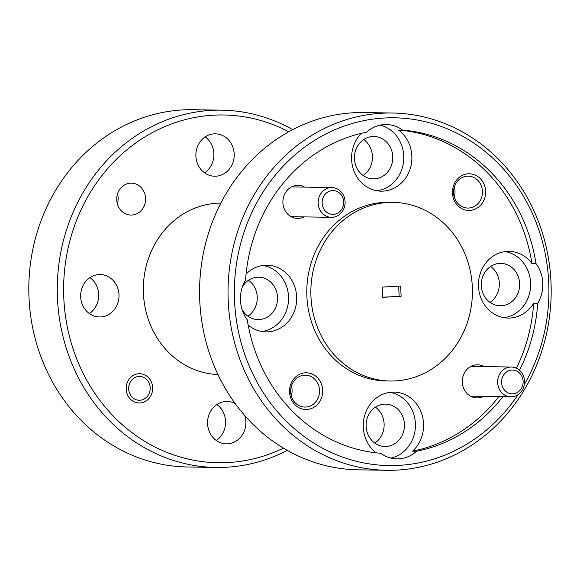 <?xml version="1.0" encoding="UTF-8"?>
<svg xmlns="http://www.w3.org/2000/svg" width="580" height="580" viewBox="0 0 580 580"><rect width="100%" height="100%" fill="white"/><g stroke="black" fill="none" stroke-linecap="round" stroke-linejoin="round"><path stroke-width="0.87" d="M128.666 388.97A11.912 10.773 91 0 0 139.947 400.251A11.912 10.773 91 0 0 150.184 387.737A11.912 10.773 91 0 0 138.903 376.456A11.912 10.773 91 0 0 128.666 388.97M322.154 203.087A11.912 10.773 91 0 0 333.435 214.368A11.912 10.773 91 0 0 343.672 201.862A11.912 10.773 91 0 0 332.398 190.581A11.912 10.773 91 0 0 322.154 203.087M345.093 201.688A14.891 13.463 -89 0 1 331.397 217.34A14.891 13.463 -89 0 1 318.195 203.218A14.891 13.463 -89 0 1 331.89 187.565A14.891 13.463 -89 0 1 345.093 201.688M501.599 382.561A11.912 10.773 91 0 0 512.88 393.842A11.912 10.773 91 0 0 523.124 381.328A11.912 10.773 91 0 0 511.843 370.055A11.912 10.773 91 0 0 501.599 382.561M524.538 381.154A14.891 13.463 -89 0 1 510.842 396.814A14.891 13.463 -89 0 1 497.64 382.691A14.891 13.463 -89 0 1 511.342 367.038A14.891 13.463 -89 0 1 524.538 381.154M392.58 113.02L364.124 112.549A178.662 161.581 91 0 0 199.752 300.396A178.662 161.581 91 0 0 358.172 469.822L386.628 470.293A178.662 161.581 -89 0 1 228.208 300.868A178.662 161.581 -89 0 1 392.58 113.02A178.662 161.581 -89 0 1 551 282.445A178.662 161.581 -89 0 1 386.628 470.293M288.76 131.732A173.899 157.267 91 0 0 63.793 297.815A173.899 157.267 91 0 0 283.482 448.137M287.325 450.377A178.662 161.581 -89 0 1 215.876 467.451A178.662 161.581 -89 0 1 57.456 298.026A178.662 161.581 -89 0 1 221.828 110.178A178.662 161.581 -89 0 1 292.675 129.623M524.342 384.533A173.899 157.267 91 0 0 548.731 282.728A173.899 157.267 91 0 0 384.054 118.03A173.899 157.267 91 0 0 234.545 300.657A173.899 157.267 91 0 0 346.028 458.28A173.899 157.267 91 0 0 518.092 394.617M221.828 110.178L193.372 109.707A178.662 161.581 91 0 0 29 297.555A178.662 161.581 91 0 0 187.42 466.98L215.876 467.451M117.522 193.938A15.957 14.435 -89 0 1 118.139 197.831A15.957 14.435 -89 0 1 117.356 203.834M116.747 199.933A15.957 14.435 -89 0 1 131.428 183.157A15.957 14.435 -89 0 1 145.58 198.287A15.957 14.435 -89 0 1 130.899 215.071A15.957 14.435 -89 0 1 116.747 199.933M126.194 389.108A14.652 13.246 -89 0 1 139.671 373.709A14.652 13.246 -89 0 1 152.656 387.599A14.652 13.246 -89 0 1 139.178 403.006A14.652 13.246 -89 0 1 126.194 389.108M89.972 277.617A21.199 19.176 -89 0 1 98.665 294.328A21.199 19.176 -89 0 1 89.378 313.562M80.685 296.851A21.199 19.176 -89 0 1 100.195 274.558A21.199 19.176 -89 0 1 118.994 294.662A21.199 19.176 -89 0 1 99.484 316.955A21.199 19.176 -89 0 1 80.685 296.851M216.862 404.521A21.199 19.176 -89 0 1 225.555 421.232A21.199 19.176 -89 0 1 216.268 440.466M244.84 415.635A21.199 19.176 -89 0 1 245.884 421.566A21.199 19.176 -89 0 1 226.374 443.86A21.199 19.176 -89 0 1 207.575 423.755A21.199 19.176 -89 0 1 227.085 401.462A21.199 19.176 -89 0 1 235.248 403.637M205.182 136.894A21.199 19.176 -89 0 1 213.868 153.606A21.199 19.176 -89 0 1 204.581 172.84M195.888 156.129A21.199 19.176 -89 0 1 215.398 133.835A21.199 19.176 -89 0 1 234.197 153.939A21.199 19.176 -89 0 1 214.687 176.233A21.199 19.176 -89 0 1 195.888 156.129M485.605 191.175A18.343 16.588 91 0 0 468.234 173.804A18.343 16.588 91 0 0 452.465 193.067A18.343 16.588 91 0 0 469.836 210.438A18.343 16.588 91 0 0 485.605 191.175M482.437 191.277A15.957 14.435 91 0 0 468.285 176.146A15.957 14.435 91 0 0 453.596 192.923A15.957 14.435 91 0 0 467.748 208.061A15.957 14.435 91 0 0 482.437 191.277M454.212 196.823A15.957 14.435 91 0 0 454.995 190.82A15.957 14.435 91 0 0 454.379 186.927M322.683 390.188A18.343 16.588 91 0 0 305.312 372.817A18.343 16.588 91 0 0 289.543 392.08A18.343 16.588 91 0 0 306.914 409.451A18.343 16.588 91 0 0 322.683 390.188M319.515 390.289A15.957 14.435 91 0 0 305.363 375.159A15.957 14.435 91 0 0 290.674 391.935A15.957 14.435 91 0 0 304.826 407.073A15.957 14.435 91 0 0 319.515 390.289M291.29 395.836A15.957 14.435 91 0 0 292.074 389.833A15.957 14.435 91 0 0 291.457 385.939M484.09 366.582A16.559 14.971 91 0 0 462.34 382.213A16.559 14.971 91 0 0 483.597 396.358M304.645 187.115A16.559 14.971 91 0 0 282.895 202.746A16.559 14.971 91 0 0 304.152 216.884M519.636 283.489A21.199 19.176 91 0 0 500.837 263.385A21.199 19.176 91 0 0 481.335 285.672A21.199 19.176 91 0 0 500.134 305.783A21.199 19.176 91 0 0 519.636 283.489M490.027 302.383A21.199 19.176 91 0 0 499.315 283.149A21.199 19.176 91 0 0 490.622 266.438M404.434 424.212A21.199 19.176 91 0 0 385.635 404.108A21.199 19.176 91 0 0 366.132 426.394A21.199 19.176 91 0 0 384.932 446.506A21.199 19.176 91 0 0 404.434 424.212M374.818 443.105A21.199 19.176 91 0 0 384.112 423.871A21.199 19.176 91 0 0 375.42 407.16M242.085 309.611A21.199 19.176 91 0 0 258.042 319.594A21.199 19.176 91 0 0 277.544 297.308A21.199 19.176 91 0 0 258.752 277.204A21.199 19.176 91 0 0 242.469 286.65M247.936 316.201A21.199 19.176 91 0 0 257.223 296.967A21.199 19.176 91 0 0 248.53 280.256M392.754 156.585A21.199 19.176 91 0 0 373.955 136.481A21.199 19.176 91 0 0 354.445 158.768A21.199 19.176 91 0 0 373.245 178.872A21.199 19.176 91 0 0 392.754 156.585M363.138 175.479A21.199 19.176 91 0 0 372.425 156.245A21.199 19.176 91 0 0 363.732 139.534M516.425 368.235A161.987 146.493 91 0 0 533.665 303.209A33.35 30.16 -89 0 1 508.065 318.065A33.35 30.16 -89 0 1 478.493 286.44A33.35 30.16 -89 0 1 509.175 251.372A33.35 30.16 -89 0 1 531.925 263.465L535.992 263.53A161.987 146.493 91 0 0 402.607 130.13L398.54 130.058A33.35 30.16 -89 0 1 411.858 156.093A33.35 30.16 -89 0 1 381.176 191.161A33.35 30.16 -89 0 1 351.603 159.529A33.35 30.16 -89 0 1 361.325 133.335M402.607 130.13A33.35 30.16 91 0 0 386.352 124.533A33.35 30.16 91 0 0 366.654 132.182A161.987 146.493 91 0 0 245.55 280.111A33.35 30.16 -89 0 0 240.468 300.324A33.35 30.16 -89 0 0 247.283 319.856A161.987 146.493 91 0 0 380.676 453.263A33.35 30.16 91 0 0 396.923 458.852A33.35 30.16 91 0 0 416.621 451.211A161.987 146.493 91 0 0 502.882 396.676M377.116 190.784A33.35 30.16 91 0 0 403.724 155.955A33.35 30.16 91 0 0 380.241 125.121M246.058 274.115A33.35 30.16 -89 0 1 267.083 265.19A33.35 30.16 -89 0 1 296.656 296.815A33.35 30.16 -89 0 1 265.974 331.883A33.35 30.16 -89 0 1 248.182 325.075M261.913 331.506A33.35 30.16 91 0 0 288.521 296.677A33.35 30.16 91 0 0 263.015 265.423M519.506 370.272A161.987 146.493 91 0 0 537.725 303.275A33.35 30.16 91 0 0 542.808 283.069A33.35 30.16 91 0 0 535.992 263.53M504.005 317.688A33.35 30.16 91 0 0 530.613 282.859A33.35 30.16 91 0 0 505.1 251.611M376.115 452.821A33.35 30.16 -89 0 1 363.29 427.163A33.35 30.16 -89 0 1 393.972 392.095A33.35 30.16 -89 0 1 423.545 423.719A33.35 30.16 -89 0 1 412.554 451.138A161.987 146.493 91 0 0 498.822 396.611M390.84 458.062A33.35 30.16 91 0 0 415.411 423.588A33.35 30.16 91 0 0 389.898 392.334M220.842 203.094A85.76 77.561 91 0 0 143.419 293.27A85.76 77.561 91 0 0 217.986 374.557M393.124 202.376L389.064 202.311A89.327 80.787 91 0 0 306.878 296.235A89.327 80.787 91 0 0 386.084 380.944L390.151 381.009A89.327 80.787 91 0 0 472.337 287.086A89.327 80.787 91 0 0 393.124 202.376A89.327 80.787 91 0 0 310.938 296.3A89.327 80.787 91 0 0 390.151 381.009M382.604 297.214L401.113 296.279L400.671 286.049L382.162 287.107L382.611 297.337L401.113 296.279M399.134 296.271L398.692 286.165M531.925 263.465A161.987 146.493 91 0 0 398.54 130.058M412.554 451.138L416.621 451.211M537.725 303.275L533.665 303.209M331.397 217.34L291.051 216.666M331.89 187.565L291.551 186.898M510.842 396.814L470.503 396.14M511.342 367.038L470.996 366.364"/></g></svg>
